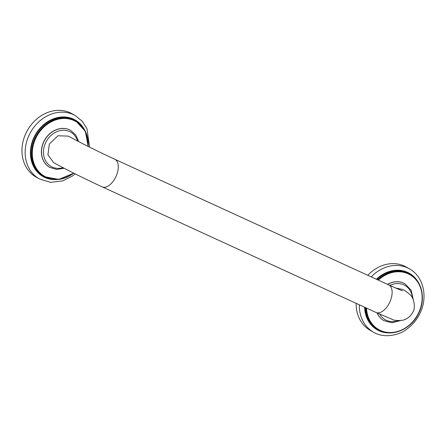 <?xml version="1.0" encoding="UTF-8"?>
<svg xmlns="http://www.w3.org/2000/svg" width="446" height="446" viewBox="0 0 446 446"><rect width="100%" height="100%" fill="white"/><g stroke="black" fill="none" stroke-linecap="round" stroke-linejoin="round"><path stroke-width="0.67" d="M383.867 320.635A21.241 17.851 -60.4 0 1 383.811 320.602A21.241 17.851 -60.4 0 1 377.11 312.947M387.557 284.364A21.241 17.851 -60.4 0 1 404.812 283.684A21.241 17.851 -60.4 0 1 404.868 283.717M376.798 279.43A32.04 26.933 -60.4 0 1 409.121 273.71L409.924 274.162A32.04 26.933 119.6 0 0 377.662 279.826M365.04 307.417A32.04 26.933 119.6 0 0 377.439 329.41L378.241 329.862A32.04 26.933 119.6 0 0 418.577 313.27M367.777 275.293A36.41 30.601 -60.4 0 1 406.256 267.054L409.456 268.871A36.41 30.601 119.6 0 0 371.211 276.866M356.137 303.33A36.41 30.601 119.6 0 0 370.252 330.347L373.453 332.164A36.41 30.601 119.6 0 1 359.342 304.802M114.851 159.283A15.17 8.195 114.6 0 1 115.67 177.134A15.17 8.195 114.6 0 1 102.201 186.863C86.563 179.71 64.179 168.543 53.553 162.573L47.945 154.745L49.367 144.019L57.913 135.768L68.416 136.119C77.966 141.499 100.049 152.521 114.851 159.283L388.695 284.888A15.17 8.195 114.6 0 1 389.514 302.739A15.17 8.195 114.6 0 1 376.045 312.462L391.923 319.247C393.4 320.395 396.951 320.741 402.582 320.289C407.187 319.135 410.61 316.42 412.84 312.139C415.287 309.641 414.841 298.352 410.047 294.722C407.265 292.225 404.795 290.463 402.638 289.437L395.686 288.027M49.684 167.361A21.241 17.851 -60.4 0 1 49.629 167.328A21.241 17.851 -60.4 0 1 43.886 141.415A21.241 17.851 -60.4 0 1 70.63 130.405A21.241 17.851 -60.4 0 1 70.685 130.438M73.78 173.165L58.761 179.448L44.059 176.588L43.262 176.131A32.04 26.933 119.6 0 1 34.593 137.039A32.04 26.933 -60.4 0 1 74.945 120.431L75.742 120.888A32.04 26.933 119.6 0 0 35.396 137.496A32.04 26.933 119.6 0 0 44.059 176.588A32.04 26.933 119.6 0 0 73.713 173.132M39.27 178.891L36.07 177.068A36.41 30.601 119.6 0 1 26.225 132.646A36.41 30.601 -60.4 0 1 72.074 113.775L75.274 115.592A36.41 30.601 119.6 0 0 29.425 134.469A36.41 30.601 119.6 0 0 39.27 178.891L50.571 182.358L62.719 180.892L72.302 176.081L75.173 173.862M377.216 312.997A21.241 17.851 119.6 0 0 383.922 320.668L383.811 320.602M366.506 308.086A31.555 26.526 119.6 0 0 387.78 332.426A31.555 26.526 119.6 0 0 418.448 313.215A31.555 26.526 119.6 0 0 413.085 276.905A31.555 26.526 119.6 0 0 378.32 280.127M365.837 307.785A32.04 26.933 119.6 0 0 378.241 329.862C391.209 337.817 411.156 329.588 418.655 313.298C426.081 298.853 422.055 280.645 409.924 274.162A32.04 26.933 119.6 0 1 418.588 313.254M364.605 307.216A32.525 27.34 119.6 0 0 389.347 332.894M418.203 282.162A32.525 27.34 119.6 0 0 376.391 279.241M404.812 283.684L404.923 283.745A21.241 17.851 119.6 0 0 387.68 284.42M412.489 298.034A19.78 16.63 119.6 0 0 389.916 285.446M379.83 314.185A19.78 16.63 119.6 0 0 398.155 320.663M77.598 141.047A19.78 16.63 119.6 0 0 62.858 130.277A19.78 16.63 119.6 0 0 45.799 142.38A19.78 16.63 119.6 0 0 46.39 162.099A19.78 16.63 119.6 0 0 63.064 167.685M70.63 130.405L70.747 130.472A21.241 17.851 119.6 0 0 43.998 141.482A21.241 17.851 119.6 0 0 49.746 167.389L56.675 169.419L64.135 168.242M87.907 146.31A31.555 26.526 119.6 0 0 68.177 118.781A31.555 26.526 119.6 0 0 35.992 137.797A31.555 26.526 119.6 0 0 40.257 173.143A31.555 26.526 119.6 0 0 73.534 173.042M88.091 146.4A32.04 26.933 119.6 0 0 75.742 120.888L85.376 131.33L88.152 146.433M84.026 128.888A32.525 27.34 119.6 0 0 59.145 117.281A32.525 27.34 119.6 0 0 34.225 136.872A32.525 27.34 119.6 0 0 55.17 179.615M409.456 268.871C423.672 276.526 428.199 297.393 419.82 313.638C416.625 320.077 412.182 325.318 406.484 329.36C399.354 335.152 384.006 338.692 373.453 332.164M404.923 283.745L411.212 290.352L413.33 299.823M400.318 320.641L391.889 322.726L383.922 320.668M388.695 284.888C399.493 289.833 402.76 290.931 402.454 290.786M102.201 186.863L376.045 312.462M70.747 130.472L75.809 135.077L78.663 141.599M75.274 115.592L82.097 121.111L86.953 128.632L89.574 147.141"/></g></svg>
